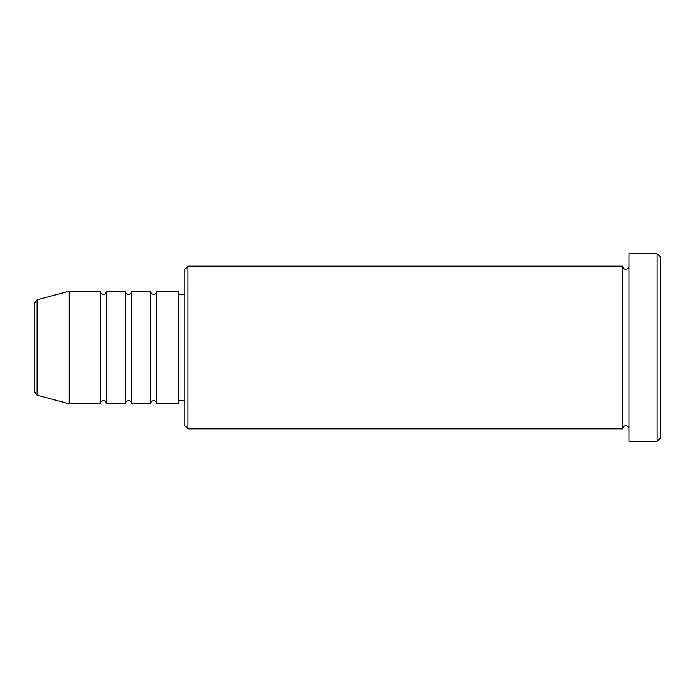 <?xml version="1.0" encoding="UTF-8"?>
<svg xmlns="http://www.w3.org/2000/svg" width="695" height="695" viewBox="0 0 695 695"><rect width="100%" height="100%" fill="white"/><g stroke="black" fill="none" stroke-linecap="round" stroke-linejoin="round"><path stroke-width="1.04" d="M34.75 392.18L34.75 302.82L37.07 299.806L37.07 395.194L34.75 392.18M156.722 291.205L156.722 403.795L178.615 403.795L178.615 291.205L156.722 291.205C156.54 293.108 155.498 294.15 153.595 294.333C151.692 294.15 150.65 293.108 150.468 291.205L150.468 403.795L131.702 403.795L131.702 291.205L150.468 291.205M125.448 291.205L125.448 403.795L106.683 403.795L106.683 291.205L125.448 291.205C125.63 293.108 126.672 294.15 128.575 294.333C130.478 294.15 131.52 293.108 131.702 291.205M100.427 291.205L100.427 403.795L69.153 403.795L69.153 291.205L100.427 291.205C100.61 293.108 101.652 294.15 103.555 294.333C104.233 295.001 105.275 293.959 106.683 291.205M187.998 428.815L184.87 425.688L184.87 269.312L187.998 266.185L187.998 428.815L622.72 428.815L622.72 266.185C622.902 268.088 623.945 269.13 625.847 269.312C627.75 269.13 628.793 268.088 628.975 266.185M657.122 253.675L660.25 256.803L660.25 438.197L657.122 441.325L657.122 253.675L628.975 253.675L628.975 441.325L657.122 441.325M178.615 400.668L184.87 400.668M37.07 395.194L69.153 403.795M37.07 299.806L69.153 291.205M187.998 266.185L622.72 266.185M178.615 294.333L184.87 294.333M628.975 428.815C628.793 426.912 627.75 425.87 625.847 425.688C623.945 425.87 622.902 426.912 622.72 428.815M106.683 403.795C105.275 401.041 104.233 399.999 103.555 400.668C101.652 400.85 100.61 401.892 100.427 403.795M131.702 403.795C131.52 401.892 130.478 400.85 128.575 400.668C126.672 400.85 125.63 401.892 125.448 403.795M156.722 403.795C156.54 401.892 155.498 400.85 153.595 400.668C151.692 400.85 150.65 401.892 150.468 403.795"/></g></svg>
